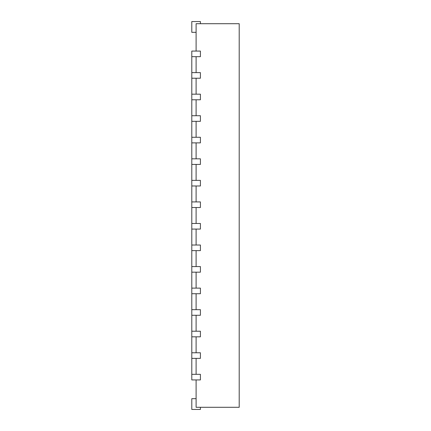 <?xml version="1.0" encoding="UTF-8"?>
<svg xmlns="http://www.w3.org/2000/svg" width="431" height="431" viewBox="0 0 431 431"><rect width="100%" height="100%" fill="white"/><g stroke="black" fill="none" stroke-linecap="round" stroke-linejoin="round"><path stroke-width="0.65" d="M191.795 56.676L200.415 56.676L200.415 51.073L191.795 51.073L191.795 72.623L200.415 72.623L200.415 78.226L191.795 78.226L191.795 94.174L200.415 94.174L200.415 99.776L191.795 99.776L191.795 115.724L200.415 115.724L200.415 121.326L191.795 121.326L191.795 137.273L200.415 137.273L200.415 142.876L191.795 142.876L191.795 158.823L200.415 158.823L200.415 164.426L191.795 164.426L191.795 180.373L200.415 180.373L200.415 185.976L191.795 185.976L191.795 201.923L200.415 201.923L200.415 207.526L191.795 207.526L191.795 223.473L200.415 223.473L200.415 229.076L191.795 229.076L191.795 245.023L200.415 245.023L200.415 250.626L191.795 250.626L191.795 266.573L200.415 266.573L200.415 272.176L191.795 272.176L191.795 288.123L200.415 288.123L200.415 293.726L191.795 293.726L191.795 309.673L200.415 309.673L200.415 315.276L191.795 315.276L191.795 331.223L200.415 331.223L200.415 336.827L191.795 336.827L191.795 352.773L200.415 352.773L200.415 358.376L191.795 358.376L191.795 374.323L200.415 374.323L200.415 379.926L191.795 379.926L191.795 374.323M196.105 51.073L196.105 23.705L239.205 23.705L239.205 407.295L196.105 407.295L196.105 379.926M196.105 72.623L196.105 56.676M196.105 94.174L196.105 78.226M196.105 115.724L196.105 99.776M196.105 137.273L196.105 121.326M196.105 158.823L196.105 142.876M196.105 180.373L196.105 164.426M196.105 201.923L196.105 185.976M196.105 223.473L196.105 207.526M196.105 245.023L196.105 229.076M196.105 266.573L196.105 250.626M196.105 288.123L196.105 272.176M196.105 309.673L196.105 293.726M196.105 331.223L196.105 315.276M196.105 352.773L196.105 336.827M196.105 374.323L196.105 358.376M200.415 407.295L200.415 409.45L191.795 409.45L191.795 398.675L196.105 398.675M200.415 23.705L200.415 21.55L191.795 21.55L191.795 32.325L196.105 32.325M191.795 352.773L191.795 358.376M191.795 331.223L191.795 336.827M191.795 309.673L191.795 315.276M191.795 288.123L191.795 293.726M191.795 266.573L191.795 272.176M191.795 245.023L191.795 250.626M191.795 223.473L191.795 229.076M191.795 201.923L191.795 207.526M191.795 180.373L191.795 185.976M191.795 158.823L191.795 164.426M191.795 137.273L191.795 142.876M191.795 115.724L191.795 121.326M191.795 94.174L191.795 99.776M191.795 72.623L191.795 78.226"/></g></svg>
